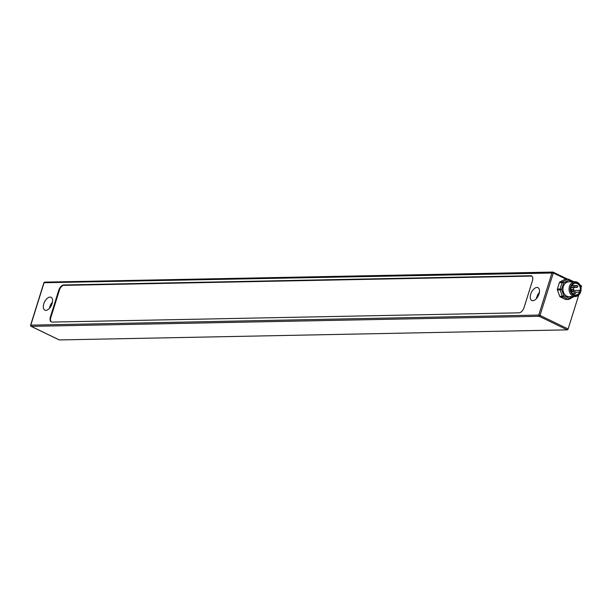 <?xml version="1.0" encoding="UTF-8"?>
<svg xmlns="http://www.w3.org/2000/svg" width="612" height="612" viewBox="0 0 612 612"><rect width="100%" height="100%" fill="white"/><g stroke="black" fill="none" stroke-linecap="round" stroke-linejoin="round"><path stroke-width="0.92" d="M572.289 296.598L569.122 298.296A1.14 0.612 115.8 0 1 568.12 299.367A1.14 0.926 88.9 0 0 568.831 299.352A1.14 0.612 -118.2 0 0 568.992 299.314A1.14 0.612 -118.2 0 0 569.122 298.296L563.866 295.757L562.359 296.223A1.14 0.926 88.9 0 0 562.872 296.835A1.14 0.612 -64.2 0 0 563.866 295.757L561.579 289.415L560.057 289.009A1.14 0.926 88.9 0 0 560.072 289.881L561.579 289.415L563.598 282.974A1.14 0.612 -118.2 0 0 562.558 281.941A1.14 0.926 88.9 0 0 562.068 282.568L563.598 282.974L568.739 280.212A1.14 0.612 -64.2 0 0 568.571 279.194A1.14 0.612 -64.2 0 0 568.41 279.164A1.14 0.926 88.9 0 0 567.699 279.179A1.14 0.612 61.8 0 1 568.739 280.212L571.998 281.788M574.125 296.56L568.992 299.314A1.14 1.14 0 0 1 568.479 299.452L565.825 299.498A1.14 0.926 -91.1 0 1 565.465 299.421L560.217 296.881A1.14 0.926 -91.1 0 1 559.705 296.277L557.417 289.935A1.14 0.926 -91.1 0 1 557.394 289.063L559.414 282.622A1.14 0.926 -91.1 0 1 559.904 281.994L565.044 279.233A1.14 0.926 -91.1 0 1 565.396 279.133L568.051 279.087A1.14 1.14 0 0 1 568.571 279.194L573.827 281.734A1.14 0.612 115.8 0 1 573.849 281.75A1.14 1.14 0 0 0 573.827 281.734A1.14 0.612 115.8 0 0 573.658 281.704L568.701 279.302M575.219 296.537L569.076 296.659A7.405 6.021 -91.1 0 1 563.315 286.538A7.405 6.021 -91.1 0 1 568.785 281.849L574.928 281.727A7.405 6.021 88.9 0 0 569.451 286.416A7.405 6.021 88.9 0 0 575.219 296.537A7.405 6.021 88.9 0 0 581.086 289.009A7.405 6.021 88.9 0 0 574.928 281.727M570.598 286.722A6.548 5.324 -91.1 0 1 579.709 285.047A6.548 5.324 -91.1 0 1 576.405 295.604A6.548 5.324 -91.1 0 1 570.598 286.722M580.253 290.371A5.891 4.781 88.9 0 0 575.456 283.234A5.891 4.781 88.9 0 0 570.789 289.216A5.891 4.781 88.9 0 0 575.685 295.007A5.891 4.781 88.9 0 0 579.702 292.131A0.949 0.773 -91.1 0 1 580.253 290.371M573.62 290.455A5.891 4.781 88.9 0 0 573.482 287.472M572.495 285.36A5.891 4.781 88.9 0 0 572.166 284.947M575.754 292.207L579.702 292.131M572.671 291.74A0.949 0.773 -91.1 0 1 572.664 291.113M580.015 290.333L573.436 290.463A0.949 0.773 -91.1 0 1 573.612 290.501M580.566 286.171L581.4 286.569A0.949 0.513 -64.2 0 0 581.262 285.728A0.949 0.513 -64.2 0 0 581.125 285.697L580.168 285.238M581.4 286.569L580.995 287.87M578.745 295.03L568.112 328.981L540.021 315.41L553.309 272.998L565.985 279.126M567.278 329.868L59.318 339.935L31.227 326.364L539.187 316.297L567.278 329.868A0.949 0.513 -64.2 0 0 568.112 328.981M64.497 285.353L63.717 284.978L530.726 275.721A5.699 3.068 -64.2 0 1 531.545 275.89A5.699 3.068 -64.2 0 1 532.386 280.954L524.086 307.461A5.699 3.068 -64.2 0 1 519.098 312.824L52.089 322.08A5.699 3.068 -64.2 0 1 51.27 321.912A5.699 3.068 -64.2 0 1 50.429 316.848L58.737 290.34L59.265 290.593M539.394 292.437A7.122 3.84 -64.2 0 0 536.403 298.633M532.8 300.699A7.122 3.84 115.8 0 1 531.774 300.484A7.122 3.84 115.8 0 1 531.423 292.406A7.122 3.84 115.8 0 1 537.971 287.663A7.122 3.84 115.8 0 1 538.713 294.877A7.122 3.84 115.8 0 1 532.8 300.699M52.464 302.091A7.122 3.84 -64.2 0 0 49.473 308.28M45.869 310.353A7.122 3.84 115.8 0 1 44.844 310.139A7.122 3.84 115.8 0 1 44.492 302.053A7.122 3.84 115.8 0 1 51.041 297.31A7.122 3.84 115.8 0 1 51.783 304.524A7.122 3.84 115.8 0 1 45.869 310.353M51.5 321.996A5.699 3.068 115.8 0 1 50.551 318.408L59.708 289.193A5.699 3.068 115.8 0 1 63.243 285.376L531.866 276.089M63.717 284.978A5.699 3.068 -64.2 0 0 58.737 290.34M560.217 296.881L562.872 296.835L568.12 299.367L565.465 299.421M557.417 289.935L560.072 289.881L562.359 296.223L559.705 296.277M559.414 282.622L562.068 282.568L560.057 289.009L557.394 289.063M565.044 279.233L567.699 279.179L562.558 281.941L559.904 281.994M569.122 299.199L574.033 296.56M571.011 287.288L573.773 287.235A0.949 0.949 0 0 0 574.706 286.263A0.949 0.949 0 0 0 573.735 285.337A0.949 0.773 88.9 0 0 573.773 287.235A0.949 0.773 88.9 0 0 574.477 286.63M570.958 287.525L576.871 287.411A0.949 0.949 0 0 0 577.797 286.439A0.949 0.949 0 0 0 576.833 285.506A0.949 0.773 88.9 0 0 576.871 287.411A0.949 0.773 88.9 0 0 577.567 286.806M571.095 291.151L572.557 291.121A0.949 0.949 0 0 0 573.482 290.149A0.949 0.949 0 0 0 572.518 289.224A0.949 0.773 88.9 0 0 572.557 291.121A0.949 0.773 88.9 0 0 573.253 290.516M572.534 293.638L574.928 293.592A0.949 0.949 0 0 0 575.861 292.62A0.949 0.949 0 0 0 574.89 291.695A0.949 0.773 88.9 0 0 574.928 293.592A0.949 0.773 88.9 0 0 575.632 292.987M567.454 279.095L553.271 272.248M530.726 275.721L531.514 276.096M50.957 317.1L50.429 316.848M552.032 272.661L538.744 315.065L30.784 325.133L44.072 282.729L553.309 272.998A0.949 0.513 -64.2 0 0 553.164 272.156A0.949 0.513 -64.2 0 0 553.034 272.126A0.949 0.773 88.9 0 0 552.032 272.661M44.003 282.951L44.072 282.729A0.949 0.773 -91.1 0 1 44.775 282.132L552.735 272.065A0.949 0.949 0 0 1 553.164 272.156L567.531 279.095M30.906 326.081A0.949 0.513 -64.2 0 0 31.09 326.341A0.949 0.513 -64.2 0 0 31.227 326.364A0.949 0.773 -91.1 0 1 30.784 325.133L30.738 325.377M538.744 315.065A0.949 0.773 88.9 0 0 539.187 316.297A0.949 0.513 -64.2 0 0 540.021 315.41L538.744 315.065M571.853 285.376L573.735 285.337M574.362 285.559L576.833 285.506M570.789 289.254L572.518 289.224M571.31 291.763L574.89 291.695M59.188 339.912L31.09 326.341A0.949 0.949 0 0 1 30.6 325.202L43.888 282.798A0.949 0.949 0 0 1 44.775 282.132M581.262 285.728L580.138 285.184"/></g></svg>
